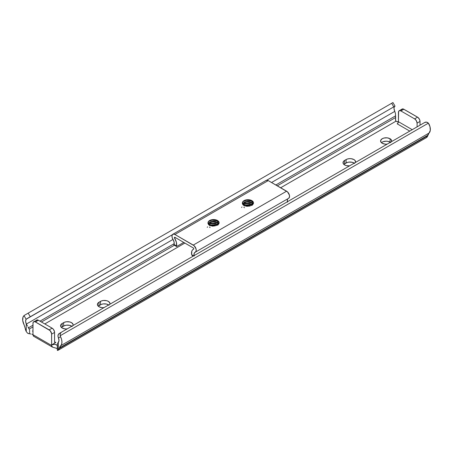 <?xml version="1.0" encoding="UTF-8"?>
<svg xmlns="http://www.w3.org/2000/svg" width="453" height="453" viewBox="0 0 453 453"><rect width="100%" height="100%" fill="white"/><g stroke="black" fill="none" stroke-linecap="round" stroke-linejoin="round"><path stroke-width="0.68" d="M391.59 141.619L391.279 139.767L390.073 138.726L387.224 137.848L384.014 138.029L382.213 138.726L380.69 140.368L381.007 142.225L382.213 143.267A5.555 3.211 180 0 1 380.582 140.996A5.555 3.211 180 0 1 384.014 138.029A5.555 3.211 180 0 1 390.073 138.726L390.073 142.129A5.555 3.211 0 0 0 381.432 142.695L383.057 141.732L386.143 141.189L388.266 141.432L390.763 142.616M349.586 165.843A5.555 3.211 180 0 1 344.637 164.96L346.437 165.656L349.648 165.838M103.98 307.644A5.555 3.211 180 0 1 99.031 306.755L101.88 307.638L104.048 307.638M67.14 328.912A5.555 3.211 180 0 1 62.191 328.029L65.039 328.906L67.208 328.906M398.402 121.993A3.471 2.005 180 0 1 396.46 121.427L398.912 122.016M58.341 350.095A6.948 4.009 60 0 0 59.281 348.516L427.683 135.821L59.281 348.516L59.434 347.955L427.836 135.254L427.683 135.821A6.948 4.009 -120 0 1 426.743 137.395L426.245 137.723L427.315 136.721L430.276 130.441L429.988 126.704L428.374 123.165L60.198 335.73L60.209 333.691L61.325 332.27L59.241 333.476L58.562 334.065L57.967 335.883L58.998 340.486L58.341 342.309L58.341 350.095L61.631 344.172L61.948 341.975L61.58 339.399L60.572 336.715L58.465 337.932A4.83 2.786 60 0 1 58.341 342.309L57.542 343.334L58.341 342.309L58.341 350.095L57.327 350.271L57.44 349.897L57.503 350.458L58.341 350.095L57.876 350.39M28.545 333.663L27.565 333.165L26.257 331.568L26.257 323.787L25.6 321.205L26.132 319.269L24.02 315.611L23.012 317.134L22.724 320.537L26.257 331.568A6.948 4.009 60 0 1 25.317 328.906L25.164 328.17A10.419 6.014 60 0 0 23.93 324.535A8.998 5.193 60 0 1 24.02 315.611L24.626 315.192L24.02 315.611L26.132 319.269L172.333 234.728L26.71 318.804L172.333 234.728L30.266 316.749L28.182 313.136L391.675 103.278L393.759 106.885L394.535 106.574A4.83 2.786 -120 0 0 394.659 111.087L394.002 108.51M394.121 107.406L394.886 106.24L266.783 180.198L394.886 106.24M57.333 345.514L55.844 344.591L54.405 344.32L51.631 344.903L51.585 333.544L50.113 330.628L34.943 321.709L33.686 321.755L33.012 322.819L32.967 334.693A3.471 2.005 0 0 0 32.474 334.456A3.471 2.005 180 0 1 32.967 334.693L51.631 345.469L51.631 344.903L55.804 342.491L54.575 341.783L54.575 332.423A3.471 2.005 -120 0 0 52.123 328.17L38.369 320.226A3.471 2.005 -120 0 0 36.631 320.056L35.957 321.12M33.579 336.217L52.457 347.123L56.54 348.306A3.471 2.005 180 0 1 56.953 348.589A3.471 2.005 0 0 0 56.54 348.306L52.48 347.134L51.721 346.166L51.631 344.903A3.471 2.005 180 0 1 56.953 345.186L57.321 344.971L56.953 345.186L57.474 345.645M355.486 162.468L355.175 160.611L353.969 159.569L351.12 158.692L348.952 158.692L346.953 159.173L344.637 160.424L344.637 163.827A5.555 3.211 0 0 0 343.855 164.394L346.953 162.576L348.952 162.095L352.162 162.282L354.659 163.459M109.886 304.263L109.886 303.012L108.363 301.37L106.563 300.673L103.352 300.492L101.347 300.968L99.031 302.219L99.031 305.622A5.555 3.211 0 0 0 98.25 306.188L101.347 304.371L103.352 303.895L106.563 304.076L109.054 305.26M73.046 325.531L73.046 324.28L71.523 322.638L69.722 321.941L66.512 321.76L64.507 322.242L62.191 323.487L62.191 326.89A5.555 3.211 0 0 0 61.41 327.462L64.507 325.645L66.512 325.163L69.722 325.345L72.214 326.528M57.31 348.94L56.953 348.589L57.31 348.94M429.07 133.052A10.419 6.014 -120 0 0 427.836 135.254L59.434 347.955A10.419 6.014 60 0 1 60.662 345.747L429.07 133.052A8.998 5.193 -120 0 0 428.98 124.02L428.374 123.165L60.198 335.73L60.572 336.715A8.998 5.193 60 0 1 60.662 345.747L429.07 133.052M424.818 122.412L426.607 122.157L428.374 123.165A3.471 2.837 -120 0 0 424.818 122.412L61.325 332.27L424.818 122.412M57.395 343.878L57.333 344.501L57.395 343.878M57.333 344.501L57.344 345.469L57.333 344.501M33.052 331.341L32.474 331.052L32.967 330.769L32.474 331.052A3.471 2.005 180 0 1 32.967 331.29M44.796 323.94L184.875 243.068L44.796 323.94M214.49 225.968L215.396 225.447L214.49 225.968M248.873 206.115L249.779 205.594L248.873 206.115M280.656 187.763L396.047 121.144A3.471 2.005 0 0 0 396.46 121.427A3.471 2.005 180 0 1 396.047 121.144L280.656 187.763M399.144 110.764L402.088 109.06A3.471 2.005 -120 0 1 403.827 109.235L400.877 110.934L414.631 118.873L417.581 117.174L414.631 118.873L416.369 120.708L417.088 123.131L420.033 121.427L420.033 125.17L420.033 121.427A3.471 2.005 -120 0 0 417.581 117.174L403.827 109.235L400.877 110.934L399.512 110.623L398.612 111.376L398.425 121.71L412.224 129.683L398.425 121.71A1.738 1.002 120 0 1 397.196 123.839L409.767 131.098L397.196 123.839L398.062 122.922L398.425 121.71L398.425 112.35A3.471 2.005 60 0 1 399.144 110.764A3.471 2.005 60 0 1 400.877 110.934L414.631 118.873A3.471 2.005 60 0 1 417.088 123.131L417.088 126.874L417.088 123.131L420.033 121.427L419.62 119.615L418.057 117.503L403.346 109.009L402.088 109.06L401.415 110.124M387.162 144.15A5.555 3.211 180 0 1 382.213 143.267L385.056 144.145L387.224 144.145M354.252 163.154A5.555 3.211 0 0 0 346.109 162.972L344.637 163.827L344.637 160.424L343.431 161.461L343.114 163.318L344.637 164.96A5.555 3.211 180 0 1 343.006 162.689A5.555 3.211 180 0 1 344.637 160.424L346.109 159.569A5.555 3.211 180 0 1 352.162 158.878A5.555 3.211 180 0 1 355.594 161.84A5.555 3.211 180 0 1 355.503 162.429M108.646 304.948A5.555 3.211 0 0 0 100.504 304.773L99.031 305.622L99.031 302.219L97.825 303.261L97.514 305.112L99.031 306.755A5.555 3.211 180 0 1 97.406 304.49A5.555 3.211 180 0 1 99.031 302.219L100.504 301.37A5.555 3.211 180 0 1 106.563 300.673A5.555 3.211 180 0 1 109.994 303.64A5.555 3.211 180 0 1 109.898 304.229M71.806 326.217A5.555 3.211 0 0 0 63.663 326.041L62.191 326.89L62.191 323.487L60.985 324.529L60.668 326.387L62.191 328.029A5.555 3.211 180 0 1 60.566 325.758A5.555 3.211 180 0 1 62.191 323.487L63.663 322.638A5.555 3.211 180 0 1 69.722 321.941A5.555 3.211 180 0 1 73.154 324.909A5.555 3.211 180 0 1 73.058 325.497M395.667 120.628L396.047 121.144L395.526 120.232L395.56 118.403L395.475 119.949L395.679 116.557M395.656 117.497L395.56 120.345L395.656 117.497L277.304 185.826L395.656 117.497L395.458 113.55L394.79 111.37L271.562 182.514L394.79 111.37L395.458 113.55L395.656 117.497M29.071 329.144L32.967 326.896L29.071 329.144L28.443 327.819L32.967 325.209L28.443 327.819L28.012 326.919L29.071 329.144M41.444 322.004L174.394 245.243L41.444 322.004M39.977 321.16L174.19 243.674L39.977 321.16M275.843 184.983L395.667 115.804L275.843 184.983M27.508 325.996L26.393 324.059L27.508 325.996M29.609 333.833L29.609 329.682L29.609 333.833L27.622 333.204L26.257 331.568L26.257 323.787L26.393 324.059L172.995 239.422L26.393 324.059L26.257 323.787A4.83 2.786 60 0 1 26.132 319.269L30.266 316.749L28.182 313.136L24.626 315.192L391.675 103.278L393.759 106.885L266.783 180.198L395.033 106.155L392.949 102.542L391.675 103.278L392.949 102.542M394.659 111.087L394.79 111.37L394.659 111.087M392.802 102.627L392.428 102.916M30.946 333.986L29.841 333.838L30.946 333.986M32.474 334.456L31.953 334.269L32.474 334.456M60.572 336.715L60.198 335.73A3.471 2.837 -120 0 1 61.325 332.27L59.241 333.476A3.471 2.837 60 0 0 58.114 336.936L58.465 337.932L60.572 336.715M61.325 332.27L59.241 333.476M33.686 321.755A3.471 2.005 60 0 1 35.419 321.93L38.369 320.226L37.429 319.903L33.686 321.755A3.471 2.005 60 0 0 32.967 323.346L32.967 334.693L33.284 335.922L33.867 336.245M57.44 345.752L57.44 349.897M35.419 321.93L49.173 329.869L52.123 328.17L49.173 329.869A3.471 2.005 60 0 1 51.631 334.121L54.575 332.423L51.631 334.121L51.631 344.903L55.804 342.491L54.938 342.576L54.575 341.783L54.53 331.839L53.488 329.433L52.123 328.17L38.369 320.226L35.419 321.93M55.804 342.491A1.738 1.002 -60 0 1 54.938 342.576A1.738 1.002 -60 0 1 54.575 341.783L55.804 342.491M33.284 335.922L32.967 334.693L51.631 345.469L52.48 347.134M63.663 326.041L63.663 322.638L63.663 326.041M100.504 304.773L100.504 301.37L100.504 304.773M346.109 162.972L346.109 159.569L346.109 162.972M390.356 142.304A5.555 3.211 0 0 0 390.073 142.129L390.073 138.726A5.555 3.211 180 0 1 391.698 140.996A5.555 3.211 180 0 1 391.607 141.585M244.224 205.622L247.134 206.341L251.228 205.503A5.555 3.211 0 0 0 251.879 205.181A0.696 0.402 -120 0 0 251.806 205.147L249.235 206.047L246.692 206.194L249.235 206.047L251.806 205.147A0.696 0.402 60 0 1 251.879 205.181A5.555 3.211 0 0 0 251.879 200.645A5.555 3.211 0 0 0 244.02 200.645A0.696 0.402 60 0 1 244.224 200.809A0.696 0.402 -120 0 0 244.02 200.645A5.555 3.211 0 0 0 242.417 202.621L242.831 201.862L242.406 203.844L243.17 204.994L242.406 203.844L242.372 202.785M252.434 202.18L251.574 201.308L248.793 200.243L246.364 200.209L244.224 200.809L247.112 200.147L250.481 200.713L251.76 201.449L252.819 203.397M244.824 205.753L246.692 205.305L250.271 205.758L246.993 205.283L244.512 205.889M249.824 205.181L246.692 204.881L244.377 205.537L246.993 204.858L249.824 205.181M243.182 205.039L244.512 203.765L246.109 203.261L249.824 203.482L251.387 204.19L251.387 204.614L249.824 203.907L246.993 203.578L244.512 204.19L243.454 204.999M243.108 204.048L243.255 203.607L246.692 201.902L251.387 202.91L252.593 204.195L251.387 202.485C247.162 199.524 239.869 203.448 244.512 205.605L246.692 206.194L244.512 205.605L243.465 204.807L243.182 203.335L244.512 202.061L247.927 201.449L251.387 202.485L251.387 202.91L249.824 202.202L246.109 201.981L244.512 202.485L243.454 203.301L243.091 204.252M243.538 204.898L246.692 203.607L251.84 204.954L251.387 204.19L252.44 205.198M252.44 203.493L251.387 202.485L252.44 203.493M208.035 222.474L209.014 220.922L210.481 220.096L213.567 219.558L215.696 219.801L217.497 220.498L219.02 222.14L219.02 223.391L217.497 225.033A5.555 3.211 0 0 1 216.84 225.356L212.751 226.189L209.841 225.475L212.751 226.189L216.84 225.356A5.555 3.211 0 0 0 217.497 225.033A0.696 0.402 -120 0 0 217.417 224.994L214.847 225.9L212.31 226.041L214.847 225.9L217.417 224.994A0.696 0.402 60 0 1 217.497 225.033A5.555 3.211 0 0 0 217.497 220.498A5.555 3.211 0 0 0 209.637 220.498A0.696 0.402 60 0 1 209.841 220.662A0.696 0.402 -120 0 0 209.637 220.498A5.555 3.211 0 0 0 208.035 222.474L208.448 221.71L208.018 223.697L208.782 224.847L208.018 223.697L207.984 222.633M218.052 222.032L217.191 221.16L214.411 220.096L211.981 220.062L209.841 220.662L212.729 219.994L216.098 220.566L217.378 221.302L218.437 223.25M210.441 225.6L212.31 225.158L215.883 225.611L212.604 225.135L210.13 225.741M215.441 225.033L212.31 224.733L209.994 225.384L212.604 224.705L215.441 225.033M208.799 224.886L210.13 223.618L211.721 223.114L215.441 223.329L217.004 224.042L217.004 224.467L215.441 223.759L212.604 223.431L210.13 224.042L209.065 224.852M208.72 223.901L208.867 223.454L212.31 221.755L217.004 222.763L218.21 224.048L217.004 222.338C212.78 219.371 205.481 223.301 210.13 225.458L212.31 226.041L210.13 225.458L209.082 224.66L208.799 223.187L210.13 221.913L213.544 221.302L217.004 222.338L217.004 222.763L215.441 222.055L211.721 221.834L210.13 222.338L209.065 223.148L208.703 224.105M209.156 224.745L212.31 223.454L217.457 224.801L217.004 224.042L218.052 225.05M218.052 223.346L217.004 222.338L218.052 223.346M265.888 180.577L267.355 180.243L268.244 180.6L287.496 191.868L289.393 195.062L289.473 197.168L288.516 198.357A4.202 2.429 -120 0 0 288.703 198.267A4.202 2.429 -120 0 0 289.348 194.898A4.202 2.429 -120 0 0 286.602 191.194L193.272 245.079L174.915 234.484L268.244 180.6L286.602 191.194L193.272 245.079A4.202 2.429 60 0 1 196.019 248.782A4.202 2.429 60 0 1 195.373 252.151A4.202 2.429 60 0 1 195.186 252.242L196.143 251.053L196.064 248.946L194.167 245.753L174.915 234.484L268.244 180.6A4.202 2.429 -120 0 0 266.143 180.39L172.814 234.275A4.202 2.429 60 0 1 174.915 234.484L173.21 234.116L172.123 235.124L172.044 237.14L173.006 239.433A4.202 2.429 60 0 1 172.814 234.275M245.99 206.183L249.326 206.155L251.228 205.503A5.555 3.211 0 0 0 251.879 205.181L253.403 203.539L253.403 202.287L251.879 200.645L250.079 199.949L247.95 199.705L244.863 200.243L243.403 201.07L242.417 202.621M174.915 237.315L193.272 247.916A0.73 0.419 60 0 1 193.748 248.555A0.73 0.419 60 0 1 193.635 249.144A0.73 0.419 60 0 1 193.601 249.156L192.536 249.897L191.829 251.126L191.642 254.643A8.301 4.79 60 0 1 193.233 249.337A8.301 4.79 60 0 1 193.601 249.156L193.754 248.584L193.272 247.916L174.915 237.315A0.73 0.419 60 0 0 174.552 237.281A0.73 0.419 60 0 0 174.586 238.176A8.301 4.79 60 0 1 176.545 245.928L176.602 246.534L183.742 242.412L176.602 246.534L176.359 242.196L174.416 237.78L174.915 237.315M173.873 244.931L173.997 244.422L176.545 245.928L173.997 244.422L174.111 242.1L173.006 239.433A4.83 2.786 60 0 1 173.997 244.422L173.873 244.931L174.422 245.113M212.129 226.024L213.669 225.135L212.129 226.024M246.517 206.172L248.051 205.283L246.517 206.172M175.498 237.649L174.586 238.176L175.498 237.649M191.823 255.147L191.642 254.643L193.737 255.826L191.642 254.643L192.157 255.515L193.754 255.849M194.082 255.622A4.83 2.786 60 0 1 194.966 252.344A4.83 2.786 60 0 1 195.186 252.242L194.077 253.623L194.19 256.081M288.097 198.595A4.83 2.786 -120 0 0 287.412 201.744M287.519 202.197L287.406 199.745M192.157 255.515L193.216 256.126M207.593 226.817A6.597 3.811 0 0 0 207.236 227.355M241.981 206.964A6.597 3.811 0 0 0 241.625 207.502M242.859 201.63L246.398 200.317L250.492 200.719L246.398 200.317L242.859 201.63M244.96 202.293L246.398 202.015L250.215 202.332L246.398 202.015L244.96 202.293M244.082 200.685L246.398 200.101L252.185 201.285L253.454 202.463M243.822 207.293L244.512 207.734M243.822 205.588L244.512 206.03M250.215 204.037L246.398 203.72L244.96 203.997M243.369 204.682L246.692 203.176L251.387 204.19L252.089 204.762M208.471 221.483L212.015 220.169L216.104 220.566L212.015 220.169L208.471 221.483M210.577 222.146L212.015 221.868L215.826 222.185L212.015 221.868L210.577 222.146M210.577 223.85L212.015 223.572L215.826 223.884L212.015 223.572L210.577 223.85M209.699 220.537L212.015 219.954L217.802 221.132L219.071 222.31M209.439 227.146L210.13 227.587M209.439 225.441L210.13 225.883M208.986 224.535L212.31 223.029L217.004 224.042L217.706 224.614M426.392 137.644L58.029 350.311M57.321 350.231L57.321 344.943M252.808 203.607L251.721 205.033M218.425 223.459L217.338 224.886M195.373 252.151L288.703 198.267M176.557 246.517L173.912 244.954"/></g></svg>
